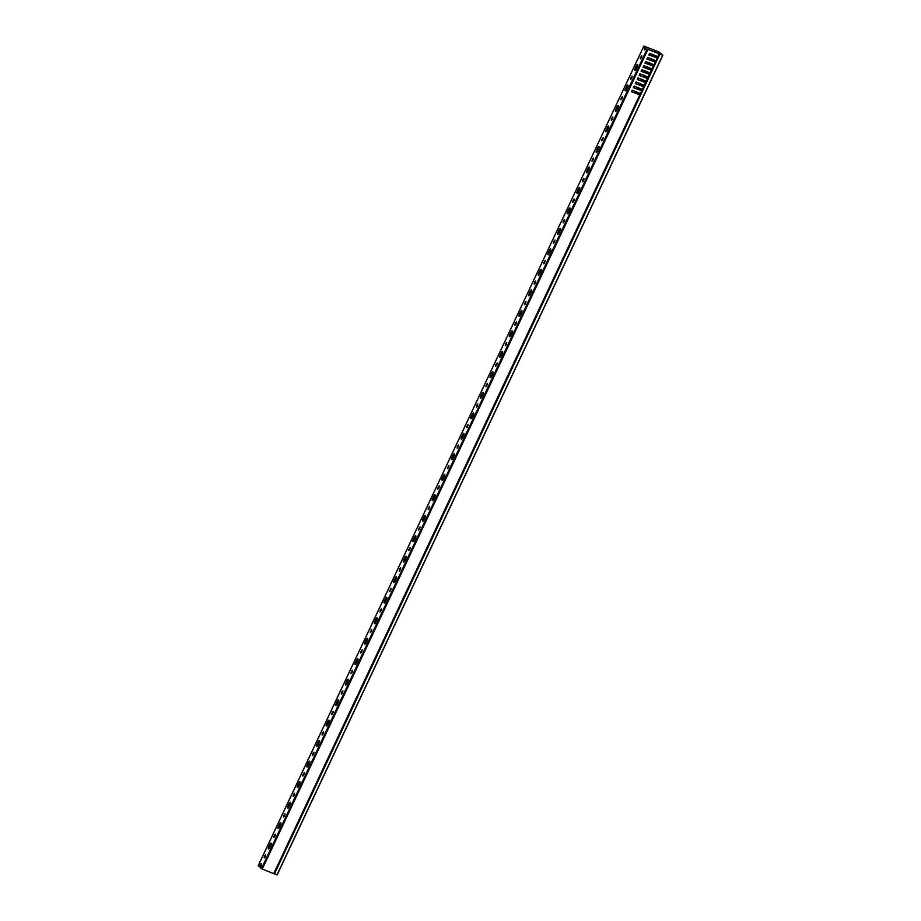 <?xml version="1.0" encoding="UTF-8"?>
<svg xmlns="http://www.w3.org/2000/svg" width="921" height="921" viewBox="0 0 921 921"><rect width="100%" height="100%" fill="white"/><g stroke="black" fill="none" stroke-linecap="round" stroke-linejoin="round"><path stroke-width="1.38" d="M660.829 54.477L659.839 54.132L274.446 873.914L276.991 874.915L662.683 55.295L660.127 54.293M645.08 49.653A1.485 0.61 111.6 0 1 645.391 48.376L645.345 46.718L659.022 51.979L662.798 55.306L276.991 874.915M660.852 54.489L662.337 55.087L658.918 52.152M658.976 52.037L657.617 51.553M274.446 873.914L659.862 54.143M631.334 78.711L630.632 79.367L630.678 78.112L632.117 76.052L631.334 78.711L632.117 77.007M627.88 85.066A1.485 0.61 111.6 0 1 627.719 86.839L626.28 89.913A1.485 0.61 111.6 0 1 625.255 90.857A1.485 0.61 111.6 0 1 625.324 89.049L626.775 85.975A1.485 0.61 111.6 0 1 627.8 85.02A1.485 0.61 111.6 0 1 627.88 85.066M622.481 96.544L620.984 99.859L622.481 96.544M618.233 105.558A1.485 0.61 111.6 0 1 618.083 107.331L616.633 110.393A1.485 0.61 111.6 0 1 615.608 111.349A1.485 0.61 111.6 0 1 615.688 109.53L617.128 106.456A1.485 0.61 111.6 0 1 618.152 105.512A1.485 0.61 111.6 0 1 618.233 105.558M612.051 119.695L611.348 120.352L611.394 119.097L612.833 117.036L612.051 119.695L612.833 117.98M608.585 126.05A1.485 0.61 111.6 0 1 608.436 127.812L606.997 130.886A1.485 0.61 111.6 0 1 605.972 131.841A1.485 0.61 111.6 0 1 606.041 130.022L607.492 126.948A1.485 0.61 111.6 0 1 608.516 126.004A1.485 0.61 111.6 0 1 608.585 126.05M603.186 137.528L601.701 140.844L603.186 137.528M598.949 146.543A1.485 0.61 111.6 0 1 598.8 148.304L597.349 151.378A1.485 0.61 111.6 0 1 596.324 152.333A1.485 0.61 111.6 0 1 596.405 150.514L597.844 147.441A1.485 0.61 111.6 0 1 598.869 146.497A1.485 0.61 111.6 0 1 598.949 146.543M592.767 160.668L592.065 161.336L592.111 160.07L593.55 158.021L592.767 160.668L593.55 158.965M589.302 167.035A1.485 0.61 111.6 0 1 589.152 168.796L587.713 171.87A1.485 0.61 111.6 0 1 586.689 172.826A1.485 0.61 111.6 0 1 586.758 171.007L588.208 167.933A1.485 0.61 111.6 0 1 589.221 166.977A1.485 0.61 111.6 0 1 589.302 167.035M583.131 181.161L582.417 181.817L582.463 180.562L583.902 178.513L583.131 181.161L583.914 179.457M579.666 187.527A1.485 0.61 111.6 0 1 579.516 189.289L578.066 192.362A1.485 0.61 111.6 0 1 577.041 193.306A1.485 0.61 111.6 0 1 577.122 191.499L578.561 188.425A1.485 0.61 111.6 0 1 579.585 187.47A1.485 0.61 111.6 0 1 579.666 187.527M573.484 201.653L572.781 202.309L572.827 201.054L574.267 198.994L573.484 201.653L574.267 199.949M570.018 208.019A1.485 0.61 111.6 0 1 569.869 209.781L568.43 212.855A1.485 0.61 111.6 0 1 567.405 213.799A1.485 0.61 111.6 0 1 567.474 211.991L568.925 208.917A1.485 0.61 111.6 0 1 569.938 207.962A1.485 0.61 111.6 0 1 570.018 208.019M563.848 222.145L563.134 222.801L563.18 221.547L564.619 219.486L563.848 222.145L564.631 220.441M560.382 228.5A1.485 0.61 111.6 0 1 560.233 230.273L558.782 233.347A1.485 0.61 111.6 0 1 557.758 234.291A1.485 0.61 111.6 0 1 557.827 232.483L559.277 229.41A1.485 0.61 111.6 0 1 560.302 228.454A1.485 0.61 111.6 0 1 560.382 228.5M554.2 242.637L553.498 243.294L553.544 242.039L554.983 239.978L554.2 242.637L554.983 240.934M550.735 248.992A1.485 0.61 111.6 0 1 550.585 250.754L549.146 253.828A1.485 0.61 111.6 0 1 548.122 254.783A1.485 0.61 111.6 0 1 548.191 252.964L549.641 249.89A1.485 0.61 111.6 0 1 550.654 248.946A1.485 0.61 111.6 0 1 550.735 248.992M545.336 260.47L544.564 263.13L545.336 260.47M541.099 269.485A1.485 0.61 111.6 0 1 540.949 271.246L539.499 274.32A1.485 0.61 111.6 0 1 538.474 275.275A1.485 0.61 111.6 0 1 538.543 273.456L539.994 270.383A1.485 0.61 111.6 0 1 541.018 269.439A1.485 0.61 111.6 0 1 541.099 269.485M534.917 283.61L534.215 284.278L534.261 283.012L535.7 280.963L534.917 283.61L535.7 281.907M531.452 289.977A1.485 0.61 111.6 0 1 531.302 291.738L529.851 294.812A1.485 0.61 111.6 0 1 528.838 295.768A1.485 0.61 111.6 0 1 528.907 293.949L530.346 290.875A1.485 0.61 111.6 0 1 531.371 289.931A1.485 0.61 111.6 0 1 531.452 289.977M526.052 301.455L525.269 304.103L526.052 301.455M521.816 310.469A1.485 0.61 111.6 0 1 521.666 312.231L520.215 315.304A1.485 0.61 111.6 0 1 519.191 316.248A1.485 0.61 111.6 0 1 519.26 314.441L520.71 311.367A1.485 0.61 111.6 0 1 521.735 310.412A1.485 0.61 111.6 0 1 521.816 310.469M515.633 324.595L514.92 325.251L514.977 323.996L516.416 321.936L515.633 324.595L516.416 322.891M512.168 330.961A1.485 0.61 111.6 0 1 512.018 332.723L510.568 335.797A1.485 0.61 111.6 0 1 509.555 336.741A1.485 0.61 111.6 0 1 509.624 334.933L511.063 331.859A1.485 0.61 111.6 0 1 512.088 330.904A1.485 0.61 111.6 0 1 512.168 330.961M506.769 342.428L505.986 345.087L506.769 342.428M502.532 351.442A1.485 0.61 111.6 0 1 502.371 353.215L500.932 356.289A1.485 0.61 111.6 0 1 499.907 357.233A1.485 0.61 111.6 0 1 499.976 355.425L501.427 352.352A1.485 0.61 111.6 0 1 502.452 351.396A1.485 0.61 111.6 0 1 502.532 351.442M496.35 365.579L495.636 366.236L495.694 364.981L497.133 362.92L496.35 365.579L497.133 363.876M492.885 371.934A1.485 0.61 111.6 0 1 492.735 373.707L491.284 376.77A1.485 0.61 111.6 0 1 490.271 377.725A1.485 0.61 111.6 0 1 490.34 375.906L491.779 372.832A1.485 0.61 111.6 0 1 492.804 371.888A1.485 0.61 111.6 0 1 492.885 371.934M487.485 383.412L486.702 386.072L487.485 383.412M483.249 392.427A1.485 0.61 111.6 0 1 483.088 394.188L481.648 397.262A1.485 0.61 111.6 0 1 480.624 398.217A1.485 0.61 111.6 0 1 480.693 396.398L482.144 393.325A1.485 0.61 111.6 0 1 483.168 392.381A1.485 0.61 111.6 0 1 483.249 392.427M477.849 403.905L477.066 406.564L477.849 403.905M473.601 412.919A1.485 0.61 111.6 0 1 473.452 414.68L472.001 417.754A1.485 0.61 111.6 0 1 470.976 418.71A1.485 0.61 111.6 0 1 471.057 416.891L472.496 413.817A1.485 0.61 111.6 0 1 473.521 412.873A1.485 0.61 111.6 0 1 473.601 412.919M468.202 424.397L467.419 427.045L468.202 424.397M463.965 433.411A1.485 0.61 111.6 0 1 463.804 435.173L462.365 438.246A1.485 0.61 111.6 0 1 461.34 439.202A1.485 0.61 111.6 0 1 461.409 437.383L462.86 434.309A1.485 0.61 111.6 0 1 463.885 433.354A1.485 0.61 111.6 0 1 463.965 433.411M458.554 444.889L457.783 447.537L458.554 444.889M454.318 453.903A1.485 0.61 111.6 0 1 454.168 455.665L452.718 458.739A1.485 0.61 111.6 0 1 451.693 459.683A1.485 0.61 111.6 0 1 451.774 457.875L453.213 454.801A1.485 0.61 111.6 0 1 454.237 453.846A1.485 0.61 111.6 0 1 454.318 453.903M448.918 465.37L447.433 468.685L448.918 465.37M444.67 474.396A1.485 0.61 111.6 0 1 444.521 476.157L443.082 479.231A1.485 0.61 111.6 0 1 442.057 480.175A1.485 0.61 111.6 0 1 442.126 478.367L443.577 475.294A1.485 0.61 111.6 0 1 444.601 474.338A1.485 0.61 111.6 0 1 444.67 474.396M439.271 485.862L437.786 489.178L439.271 485.862M435.034 494.876A1.485 0.61 111.6 0 1 434.885 496.649L433.434 499.723A1.485 0.61 111.6 0 1 432.41 500.667A1.485 0.61 111.6 0 1 432.49 498.86L433.929 495.786A1.485 0.61 111.6 0 1 434.954 494.83A1.485 0.61 111.6 0 1 435.034 494.876M429.635 506.354L428.15 509.67L429.635 506.354M425.387 515.369A1.485 0.61 111.6 0 1 425.237 517.13L423.798 520.204A1.485 0.61 111.6 0 1 422.774 521.159A1.485 0.61 111.6 0 1 422.843 519.34L424.293 516.267A1.485 0.61 111.6 0 1 425.306 515.323A1.485 0.61 111.6 0 1 425.387 515.369M419.988 526.847L418.502 530.162L419.988 526.847M415.751 535.861A1.485 0.61 111.6 0 1 415.601 537.622L414.151 540.696A1.485 0.61 111.6 0 1 413.126 541.652A1.485 0.61 111.6 0 1 413.195 539.833L414.646 536.759A1.485 0.61 111.6 0 1 415.67 535.815A1.485 0.61 111.6 0 1 415.751 535.861M410.352 547.339L408.866 550.654L410.352 547.339M406.103 556.353A1.485 0.61 111.6 0 1 405.954 558.114L404.515 561.188A1.485 0.61 111.6 0 1 403.49 562.144A1.485 0.61 111.6 0 1 403.559 560.325L405.01 557.251A1.485 0.61 111.6 0 1 406.023 556.307A1.485 0.61 111.6 0 1 406.103 556.353M400.704 567.831L399.219 571.135L400.704 567.831M396.467 576.845A1.485 0.61 111.6 0 1 396.318 578.607L394.867 581.681A1.485 0.61 111.6 0 1 393.843 582.625A1.485 0.61 111.6 0 1 393.912 580.817L395.362 577.743A1.485 0.61 111.6 0 1 396.387 576.788A1.485 0.61 111.6 0 1 396.467 576.845M391.068 588.312L389.583 591.627L391.068 588.312M386.82 597.338A1.485 0.61 111.6 0 1 386.67 599.099L385.22 602.173A1.485 0.61 111.6 0 1 384.207 603.117A1.485 0.61 111.6 0 1 384.276 601.309L385.726 598.236A1.485 0.61 111.6 0 1 386.739 597.28A1.485 0.61 111.6 0 1 386.82 597.338M381.421 608.804L379.936 612.12L381.421 608.804M377.184 617.818A1.485 0.61 111.6 0 1 377.034 619.591L375.584 622.665A1.485 0.61 111.6 0 1 374.559 623.609A1.485 0.61 111.6 0 1 374.628 621.802L376.079 618.728A1.485 0.61 111.6 0 1 377.103 617.772A1.485 0.61 111.6 0 1 377.184 617.818M371.785 629.296L370.288 632.612L371.785 629.296M367.537 638.311A1.485 0.61 111.6 0 1 367.387 640.083L365.936 643.146A1.485 0.61 111.6 0 1 364.923 644.101A1.485 0.61 111.6 0 1 364.992 642.282L366.431 639.209A1.485 0.61 111.6 0 1 367.456 638.265A1.485 0.61 111.6 0 1 367.537 638.311M362.137 649.789L360.652 653.104L362.137 649.789M357.901 658.803A1.485 0.61 111.6 0 1 357.751 660.564L356.3 663.638A1.485 0.61 111.6 0 1 355.276 664.594A1.485 0.61 111.6 0 1 355.345 662.775L356.795 659.701A1.485 0.61 111.6 0 1 357.82 658.757A1.485 0.61 111.6 0 1 357.901 658.803M352.501 670.281L351.005 673.596L352.501 670.281M348.253 679.295A1.485 0.61 111.6 0 1 348.103 681.056L346.653 684.13A1.485 0.61 111.6 0 1 345.64 685.086A1.485 0.61 111.6 0 1 345.709 683.267L347.148 680.193A1.485 0.61 111.6 0 1 348.173 679.249A1.485 0.61 111.6 0 1 348.253 679.295M342.071 693.421L341.369 694.089L341.415 692.822L342.854 690.773L342.071 693.421L342.854 691.717M338.617 699.787A1.485 0.61 111.6 0 1 338.456 701.549L337.017 704.623A1.485 0.61 111.6 0 1 335.992 705.578A1.485 0.61 111.6 0 1 336.061 703.759L337.512 700.685A1.485 0.61 111.6 0 1 338.537 699.73A1.485 0.61 111.6 0 1 338.617 699.787M332.435 713.913L331.721 714.569L331.779 713.315L333.218 711.265L332.435 713.913L333.218 712.209M328.97 720.28A1.485 0.61 111.6 0 1 328.82 722.041L327.369 725.115A1.485 0.61 111.6 0 1 326.345 726.059A1.485 0.61 111.6 0 1 326.425 724.251L327.864 721.178A1.485 0.61 111.6 0 1 328.889 720.222A1.485 0.61 111.6 0 1 328.97 720.28M322.787 734.405L322.085 735.062L322.131 733.807L323.57 731.746L322.787 734.405L323.57 732.702M319.334 740.772A1.485 0.61 111.6 0 1 319.173 742.533L317.733 745.607A1.485 0.61 111.6 0 1 316.709 746.551A1.485 0.61 111.6 0 1 316.778 744.744L318.229 741.67A1.485 0.61 111.6 0 1 319.253 740.714A1.485 0.61 111.6 0 1 319.334 740.772M313.152 754.898L312.438 755.554L312.495 754.299L313.934 752.238L313.152 754.898L313.934 753.194M309.686 761.253A1.485 0.61 111.6 0 1 309.537 763.025L308.086 766.099A1.485 0.61 111.6 0 1 307.061 767.043A1.485 0.61 111.6 0 1 307.142 765.236L308.581 762.162A1.485 0.61 111.6 0 1 309.606 761.207A1.485 0.61 111.6 0 1 309.686 761.253M303.504 775.39L302.802 776.046L302.848 774.791L304.287 772.731L303.504 775.39L304.287 773.686M300.039 781.745A1.485 0.61 111.6 0 1 299.889 783.506L298.45 786.58A1.485 0.61 111.6 0 1 297.425 787.536A1.485 0.61 111.6 0 1 297.495 785.717L298.945 782.643A1.485 0.61 111.6 0 1 299.97 781.699A1.485 0.61 111.6 0 1 300.039 781.745M293.868 795.882L293.154 796.538L293.212 795.284L294.639 793.223L293.868 795.882L294.651 794.167M290.403 802.237A1.485 0.61 111.6 0 1 290.253 803.998L288.803 807.072A1.485 0.61 111.6 0 1 287.778 808.028A1.485 0.61 111.6 0 1 287.859 806.209L289.298 803.135A1.485 0.61 111.6 0 1 290.322 802.191A1.485 0.61 111.6 0 1 290.403 802.237M284.221 816.363L283.518 817.031L283.564 815.764L285.003 813.715L284.221 816.363L285.003 814.659M280.755 822.729A1.485 0.61 111.6 0 1 280.606 824.491L279.167 827.565A1.485 0.61 111.6 0 1 278.142 828.52A1.485 0.61 111.6 0 1 278.211 826.701L279.662 823.627A1.485 0.61 111.6 0 1 280.675 822.683A1.485 0.61 111.6 0 1 280.755 822.729M274.585 836.855L273.871 837.511L273.917 836.256L275.356 834.207L274.585 836.855L275.367 835.151M271.119 843.222A1.485 0.61 111.6 0 1 270.97 844.983L269.519 848.057A1.485 0.61 111.6 0 1 268.495 849.001A1.485 0.61 111.6 0 1 268.575 847.193L270.014 844.12A1.485 0.61 111.6 0 1 271.039 843.164A1.485 0.61 111.6 0 1 271.119 843.222M264.937 857.347L264.235 858.004L264.281 856.749L265.72 854.688L264.937 857.347L265.72 855.644M658.055 51.703L643.871 46.05L258.225 865.728L259.365 866.765L260.378 864.612A1.485 0.61 111.6 0 1 261.391 863.656A1.485 0.61 111.6 0 1 261.472 863.714A1.485 0.61 111.6 0 1 261.322 865.475L260.309 867.628L261.449 868.653L647.129 49.032L661.831 54.857L647.129 49.032M641.764 55.559L640.268 58.875L641.764 55.559M637.516 64.585A1.485 0.61 111.6 0 1 637.367 66.347L635.916 69.42A1.485 0.61 111.6 0 1 634.903 70.364A1.485 0.61 111.6 0 1 634.972 68.557L636.411 65.483A1.485 0.61 111.6 0 1 637.436 64.528A1.485 0.61 111.6 0 1 637.516 64.585M639.715 93.574L639.232 94.61L640.406 94.817L274.182 873.695M273.721 873.603L639.842 94.828L631.461 91.801L632.232 90.166L640.383 93.677L641.764 90.73L633.383 87.702L634.166 86.067L642.305 89.579L643.698 86.632L635.317 83.604L636.089 81.969L644.24 85.48L645.621 82.533L637.251 79.505L638.023 77.871L646.162 81.382L647.555 78.435L639.174 75.407L639.945 73.772L648.096 77.283L649.478 74.336L641.108 71.308L641.879 69.674L650.019 73.185L651.412 70.238L643.031 67.21L643.802 65.575L651.953 69.087L653.334 66.139L644.965 63.112L645.736 61.477L653.875 64.988L655.268 62.041L646.887 59.013L647.659 57.378L655.81 60.89L657.191 57.942L648.821 54.915L649.593 53.28L657.732 56.791L659.102 53.89M647.935 49.469L262.243 869.079L273.422 873.511M262.243 869.079L261.449 868.653M655.142 60.798L654.451 61.857L646.945 58.886M653.265 65.748L645.022 62.985M651.343 69.846L643.088 67.083M649.409 73.945L641.166 71.182M647.428 77.191L646.738 78.25L639.232 75.28M645.506 81.29L644.815 82.349L637.309 79.379M643.572 85.388L642.881 86.447L635.375 83.477M641.649 89.487L640.958 90.546L633.452 87.576M639.22 94.61L631.518 91.674M657.122 57.551L648.879 54.788M647.567 57.563L652.056 59.002M649.501 53.464L653.991 54.903M632.14 90.35L636.63 91.789M634.074 86.252L638.564 87.691M635.997 82.153L640.486 83.592M637.931 78.055L642.421 79.494M639.853 73.956L644.343 75.395M641.787 69.858L646.277 71.297M643.71 65.759L648.2 67.198M645.644 61.661L650.134 63.1M652.954 59.474L655.222 60.786L654.727 61.811M651.02 63.572L653.288 64.884L652.805 65.909M649.086 67.67L651.366 68.983L650.871 70.008M647.164 71.769L649.432 73.081L648.948 74.106M645.23 75.867L647.509 77.18L647.014 78.204M643.307 79.966L645.575 81.278L645.091 82.303M641.373 84.064L643.652 85.377L643.157 86.401M639.45 88.163L641.718 89.475L641.235 90.5M637.516 92.261L639.796 93.574L639.301 94.598M655.222 60.786L654.163 59.957M653.288 64.884L652.241 64.056M653.219 64.896L652.736 65.932M651.366 68.983L650.307 68.154M651.285 68.994L650.802 70.019M649.432 73.081L648.384 72.252M649.363 73.093L648.879 74.117M647.509 77.18L646.45 76.351M645.575 81.278L644.527 80.449M643.652 85.377L642.478 84.824M641.718 89.475L640.671 88.635M639.796 93.574L638.737 92.733M654.106 60.107L653.219 59.819M652.183 64.205L651.297 63.917M650.249 68.304L649.363 68.016M648.326 72.402L647.44 72.114M646.392 76.501L645.506 76.213M644.47 80.599L643.583 80.311M642.536 84.697L641.649 84.41M640.613 88.796L639.727 88.508M638.679 92.894L637.793 92.607M651.216 58.783L647.636 57.436M649.282 62.881L645.702 61.534M647.359 66.98L643.779 65.633M645.425 71.078L641.845 69.731M643.503 75.177L639.922 73.83M641.569 79.275L637.988 77.928M639.646 83.374L636.066 82.027M637.712 87.472L634.132 86.125M635.789 91.57L632.209 90.223M653.139 54.684L649.558 53.337M655.637 61.995L654.681 65.115M653.703 66.093L652.747 69.213M651.78 70.192L650.825 73.3M649.846 74.29L648.891 77.399M647.923 78.389L646.956 81.497M645.989 82.487L645.034 85.595M644.067 86.586L643.1 89.694M642.133 90.684L641.177 93.792M654.106 65.23L653.403 64.47M652.183 69.328L651.481 68.568M650.249 73.427L649.547 72.667M648.326 77.525L647.624 76.765M646.392 81.624L645.69 80.864M644.47 85.722L643.767 84.962M642.536 89.821L641.833 89.061M640.613 93.919L639.911 93.159M654.877 55.375L657.145 56.688L656.661 57.712M657.076 56.699L656.592 57.735M657.145 56.688L656.097 55.859M656.04 56.008L655.153 55.721M657.559 57.896L656.604 61.016M656.04 61.131L655.338 60.372M625.796 90.638A1.485 0.61 111.6 0 1 626.107 89.349L627.546 86.275A1.485 0.61 111.6 0 1 628.03 85.549M621.71 99.18L622.481 97.499M616.149 111.13A1.485 0.61 111.6 0 1 616.46 109.841L617.91 106.767A1.485 0.61 111.6 0 1 618.394 106.042M606.513 131.611A1.485 0.61 111.6 0 1 606.824 130.333L608.263 127.259A1.485 0.61 111.6 0 1 608.746 126.534M602.426 140.165L603.197 138.472M596.866 152.103A1.485 0.61 111.6 0 1 597.176 150.825L598.627 147.751A1.485 0.61 111.6 0 1 599.111 147.026M587.23 172.595A1.485 0.61 111.6 0 1 587.529 171.318L588.98 168.244A1.485 0.61 111.6 0 1 589.463 167.518M577.582 193.088A1.485 0.61 111.6 0 1 577.893 191.81L579.344 188.736A1.485 0.61 111.6 0 1 579.827 187.999M567.935 213.58A1.485 0.61 111.6 0 1 568.245 212.291L569.696 209.217A1.485 0.61 111.6 0 1 570.18 208.491M558.299 234.072A1.485 0.61 111.6 0 1 558.61 232.783L560.06 229.709A1.485 0.61 111.6 0 1 560.544 228.984M548.651 254.564A1.485 0.61 111.6 0 1 548.962 253.275L550.413 250.201A1.485 0.61 111.6 0 1 550.896 249.476M539.015 275.045A1.485 0.61 111.6 0 1 539.326 273.767L540.765 270.693A1.485 0.61 111.6 0 1 541.26 269.968M529.368 295.537A1.485 0.61 111.6 0 1 529.679 294.26L531.129 291.186A1.485 0.61 111.6 0 1 531.613 290.46M519.732 316.03A1.485 0.61 111.6 0 1 520.043 314.752L521.482 311.678A1.485 0.61 111.6 0 1 521.977 310.941M510.084 336.522A1.485 0.61 111.6 0 1 510.395 335.232L511.846 332.159A1.485 0.61 111.6 0 1 512.329 331.433M500.448 357.014A1.485 0.61 111.6 0 1 500.759 355.725L502.198 352.651A1.485 0.61 111.6 0 1 502.682 351.926M490.801 377.506A1.485 0.61 111.6 0 1 491.112 376.217L492.562 373.143A1.485 0.61 111.6 0 1 493.046 372.418M481.165 397.987A1.485 0.61 111.6 0 1 481.476 396.709L482.915 393.635A1.485 0.61 111.6 0 1 483.398 392.91M471.517 418.479A1.485 0.61 111.6 0 1 471.828 417.201L473.279 414.128A1.485 0.61 111.6 0 1 473.762 413.402M461.882 438.972A1.485 0.61 111.6 0 1 462.192 437.694L463.631 434.62A1.485 0.61 111.6 0 1 464.115 433.895M452.234 459.464A1.485 0.61 111.6 0 1 452.545 458.186L453.995 455.112A1.485 0.61 111.6 0 1 454.479 454.375M448.147 468.006L448.918 466.325L448.159 466.003M442.598 479.956A1.485 0.61 111.6 0 1 442.897 478.667L444.348 475.593A1.485 0.61 111.6 0 1 444.831 474.868M438.5 488.498L439.282 486.818L438.511 486.484M432.951 500.448A1.485 0.61 111.6 0 1 433.261 499.159L434.712 496.085A1.485 0.61 111.6 0 1 435.196 495.36M428.864 508.991L429.635 507.31L428.875 506.976M423.303 520.941A1.485 0.61 111.6 0 1 423.614 519.651L425.065 516.577A1.485 0.61 111.6 0 1 425.548 515.852M419.216 529.483L419.999 527.791L419.228 527.468M413.667 541.421A1.485 0.61 111.6 0 1 413.978 540.143L415.429 537.07A1.485 0.61 111.6 0 1 415.912 536.344M409.58 549.975L410.352 548.283L409.592 547.96M404.02 561.914A1.485 0.61 111.6 0 1 404.331 560.636L405.781 557.562A1.485 0.61 111.6 0 1 406.265 556.837M399.933 570.467L400.716 568.775L399.944 568.453M394.384 582.406A1.485 0.61 111.6 0 1 394.695 581.128L396.134 578.054A1.485 0.61 111.6 0 1 396.629 577.317M390.297 590.948L391.068 589.267L390.297 588.945M384.736 602.898A1.485 0.61 111.6 0 1 385.047 601.609L386.498 598.535A1.485 0.61 111.6 0 1 386.981 597.81M380.649 611.44L381.432 609.76L380.661 609.426M375.1 623.39A1.485 0.61 111.6 0 1 375.411 622.101L376.85 619.027A1.485 0.61 111.6 0 1 377.345 618.302M371.013 631.933L371.785 630.252L371.013 629.918M365.453 643.883A1.485 0.61 111.6 0 1 365.764 642.593L367.214 639.519A1.485 0.61 111.6 0 1 367.698 638.794M361.366 652.425L362.149 650.733L361.377 650.41M355.817 664.363A1.485 0.61 111.6 0 1 356.128 663.085L357.567 660.012A1.485 0.61 111.6 0 1 358.05 659.286M351.73 672.917L352.501 671.225L351.73 670.902M346.169 684.856A1.485 0.61 111.6 0 1 346.48 683.578L347.931 680.504A1.485 0.61 111.6 0 1 348.414 679.779M336.533 705.348A1.485 0.61 111.6 0 1 336.844 704.07L338.283 700.996A1.485 0.61 111.6 0 1 338.767 700.271M326.886 725.84A1.485 0.61 111.6 0 1 327.197 724.562L328.647 721.488A1.485 0.61 111.6 0 1 329.131 720.752M317.25 746.332A1.485 0.61 111.6 0 1 317.561 745.043L319 741.969A1.485 0.61 111.6 0 1 319.483 741.244M307.602 766.825A1.485 0.61 111.6 0 1 307.913 765.535L309.364 762.461A1.485 0.61 111.6 0 1 309.847 761.736M297.967 787.317A1.485 0.61 111.6 0 1 298.277 786.027L299.716 782.954A1.485 0.61 111.6 0 1 300.2 782.228M288.319 807.798A1.485 0.61 111.6 0 1 288.63 806.52L290.08 803.446A1.485 0.61 111.6 0 1 290.564 802.721M278.672 828.29A1.485 0.61 111.6 0 1 278.982 827.012L280.433 823.938A1.485 0.61 111.6 0 1 280.917 823.213M269.036 848.782A1.485 0.61 111.6 0 1 269.346 847.504L270.797 844.43A1.485 0.61 111.6 0 1 271.281 843.694M640.993 58.196L641.764 56.515M635.432 70.146A1.485 0.61 111.6 0 1 635.743 68.856L637.194 65.782A1.485 0.61 111.6 0 1 637.677 65.057M259.365 866.765L260.136 867.064L261.15 864.911A1.485 0.61 111.6 0 1 261.633 864.186M659.102 52.393L658.561 53.522M544.564 263.13L543.851 263.786L544.576 261.092M525.269 304.103L524.567 304.759L525.292 302.076M505.986 345.087L505.284 345.743L506.009 343.049M486.702 386.072L486 386.728L486.725 384.034M477.066 406.564L476.353 407.22L477.078 404.526M467.419 427.045L466.717 427.712L467.442 425.018M457.783 447.537L457.069 448.193L457.795 445.511M646.001 48.007L645.563 48.928A1.485 0.61 111.6 0 1 644.539 49.872A1.485 0.61 111.6 0 1 644.608 48.065L645.045 47.144L645.817 47.455M643.906 46.108L645.045 47.144M659.401 53.982L658.538 56.918M657.962 57.033L657.26 56.273M652.839 56.365L653.507 54.938M654.866 52.06L655.487 50.736M635.478 93.24L636.146 91.824M637.413 89.141L638.08 87.725M639.335 85.043L640.003 83.627M641.269 80.944L641.937 79.528M643.192 76.846L643.86 75.43M645.126 72.759L645.794 71.331M647.049 68.661L647.716 67.233M648.983 64.562L649.65 63.135M650.905 60.464L651.573 59.036M652.01 59.105L651.297 60.613M653.38 61.442L653.91 60.314M650.088 63.204L649.374 64.712M651.458 65.541L651.976 64.412M648.154 67.302L647.44 68.81M649.524 69.628L650.053 68.511M646.231 71.401L645.517 72.909M647.601 73.726L648.119 72.609M644.297 75.499L643.583 77.007M645.667 77.825L646.197 76.708M642.374 79.597L641.661 81.106M643.733 81.923L644.263 80.806M640.44 83.696L639.727 85.204M641.81 86.021L642.34 84.905M638.518 87.783L637.804 89.302M639.876 90.12L640.406 89.003M636.584 91.881L635.87 93.401M637.954 94.218L638.483 93.102M654.29 60.487L653.772 61.592M654.29 61.799L654.819 60.694M652.367 64.585L651.849 65.69M652.367 65.898L652.885 64.792M650.433 68.684L649.915 69.789M650.433 69.996L650.963 68.891M648.511 72.782L647.993 73.887M648.511 74.094L649.029 72.989M646.577 76.88L646.058 77.986M646.577 78.193L647.106 77.088M644.654 80.979L644.136 82.084M644.654 82.291L645.172 81.186M642.72 85.077L642.202 86.183M642.72 86.39L643.249 85.285M640.797 89.176L640.279 90.281M640.797 90.488L641.315 89.383M638.863 93.274L638.345 94.379M638.863 94.587L639.393 93.482M653.945 55.007L653.231 56.515M655.315 57.344L655.844 56.216M656.224 56.388L655.706 57.493M656.224 57.701L656.742 56.595M655.867 50.908L655.257 52.209M657.329 53.038L657.859 51.91M658.25 52.083L657.732 53.188M658.25 53.395L658.768 52.29M634.972 68.557L635.743 68.856M636.411 65.483L637.194 65.782M640.325 57.62L641.097 57.931M640.993 56.193L641.776 56.492M260.378 864.612L261.15 864.911M644.608 48.065L645.391 48.376M264.281 856.749L265.052 857.06M264.96 855.321L265.732 855.621M268.575 847.193L269.346 847.504M270.014 844.12L270.797 844.43M273.917 836.256L274.7 836.567M274.596 834.829L275.367 835.128M278.211 826.701L278.982 827.012M279.662 823.627L280.433 823.938M283.564 815.764L284.336 816.075M284.244 814.337L285.015 814.636M287.859 806.209L288.63 806.52M289.298 803.135L290.08 803.446M293.212 795.284L293.983 795.583M293.88 793.844L294.651 794.155M297.495 785.717L298.277 786.027M298.945 782.643L299.716 782.954M302.848 774.791L303.619 775.091M303.527 773.352L304.298 773.663M307.142 765.236L307.913 765.535M308.581 762.162L309.364 762.461M312.495 754.299L313.267 754.61M313.163 752.86L313.934 753.171M316.778 744.744L317.561 745.043M318.229 741.67L319 741.969M322.131 733.807L322.914 734.118M322.81 732.379L323.582 732.679M326.425 724.251L327.197 724.562M327.864 721.178L328.647 721.488M331.779 713.315L332.55 713.625M332.446 711.887L333.229 712.186M336.061 703.759L336.844 704.07M337.512 700.685L338.283 700.996M341.415 692.822L342.198 693.133M342.094 691.395L342.865 691.694M345.709 683.267L346.48 683.578M347.148 680.193L347.931 680.504M351.062 672.342L351.834 672.641M355.345 662.775L356.128 663.085M356.795 659.701L357.567 660.012M360.698 651.849L361.481 652.149M364.992 642.282L365.764 642.593M366.431 639.209L367.214 639.519M370.346 631.357L371.117 631.668M374.628 621.802L375.411 622.101M376.079 618.728L376.85 619.027M379.982 610.865L380.764 611.176M384.276 601.309L385.047 601.609M385.726 598.236L386.498 598.535M389.629 590.373L390.4 590.683M393.912 580.817L394.695 581.128M395.362 577.743L396.134 578.054M399.265 569.88L400.048 570.191M403.559 560.325L404.331 560.636M405.01 557.251L405.781 557.562M408.912 549.388L409.684 549.699M413.195 539.833L413.978 540.143M414.646 536.759L415.429 537.07M418.548 528.907L419.331 529.207M422.843 519.34L423.614 519.651M424.293 516.267L425.065 516.577M428.196 508.415L428.967 508.714M432.49 498.86L433.261 499.159M433.929 495.786L434.712 496.085M437.843 487.923L438.615 488.234M442.126 478.367L442.897 478.667M443.577 475.294L444.348 475.593M447.479 467.431L448.251 467.741M451.774 457.875L452.545 458.186M453.213 454.801L453.995 455.112M457.127 446.938L457.898 447.249M461.409 437.383L462.192 437.694M462.86 434.309L463.631 434.62M466.763 426.446L467.546 426.757M471.057 416.891L471.828 417.201M472.496 413.817L473.279 414.128M476.41 405.965L477.182 406.265M480.693 396.398L481.476 396.709M482.144 393.325L482.915 393.635M486.046 385.473L486.829 385.772M490.34 375.906L491.112 376.217M491.779 372.832L492.562 373.143M495.694 364.981L496.465 365.292M496.361 363.542L497.144 363.853M499.976 355.425L500.759 355.725M501.427 352.352L502.198 352.651M505.33 344.489L506.113 344.799M509.624 334.933L510.395 335.232M511.063 331.859L511.846 332.159M514.977 323.996L515.748 324.307M515.645 322.569L516.428 322.868M519.26 314.441L520.043 314.752M520.71 311.367L521.482 311.678M524.613 303.504L525.396 303.815M528.907 293.949L529.679 294.26M530.346 290.875L531.129 291.186M534.261 283.012L535.032 283.323M534.928 281.584L535.711 281.895M538.543 273.456L539.326 273.767M539.994 270.383L540.765 270.693M543.897 262.531L544.679 262.83M548.191 252.964L548.962 253.275M549.641 249.89L550.413 250.201M553.544 242.039L554.315 242.338M554.223 240.6L554.995 240.911M557.827 232.483L558.61 232.783M559.277 229.41L560.06 229.709M563.18 221.547L563.963 221.857M563.859 220.107L564.631 220.418M567.474 211.991L568.245 212.291M568.925 208.917L569.696 209.217M572.827 201.054L573.599 201.365M573.507 199.627L574.278 199.926M577.122 191.499L577.893 191.81M578.561 188.425L579.344 188.736M582.463 180.562L583.246 180.873M583.143 179.135L583.914 179.434M586.758 171.007L587.529 171.318M588.208 167.933L588.98 168.244M592.111 160.07L592.882 160.381M592.79 158.642L593.561 158.942M596.405 150.514L597.176 150.825M597.844 147.441L598.627 147.751M601.758 139.589L602.53 139.888M602.426 138.15L603.197 138.461M606.041 130.022L606.824 130.333M607.492 126.948L608.263 127.259M611.394 119.097L612.177 119.396M612.074 117.658L612.845 117.969M615.688 109.53L616.46 109.841M617.128 106.456L617.91 106.767M621.042 98.605L621.813 98.915M621.71 97.166L622.481 97.476M625.324 89.049L626.107 89.349M626.775 85.975L627.546 86.275M630.678 78.112L631.461 78.423M631.357 76.673L632.128 76.984M662.809 55.329L277.129 874.95M659.839 54.132L274.159 873.741M659.171 52.382L658.619 53.545M643.871 46.05L258.191 865.671"/></g></svg>
